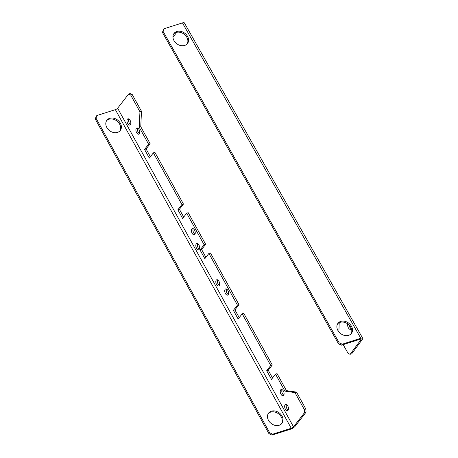 <?xml version="1.0" encoding="UTF-8"?>
<svg xmlns="http://www.w3.org/2000/svg" width="458" height="458" viewBox="0 0 458 458"><rect width="100%" height="100%" fill="white"/><g stroke="black" fill="none" stroke-linecap="round" stroke-linejoin="round"><path stroke-width="0.69" d="M288.219 410.053A3.246 1.74 72.3 0 1 286.462 407.597A3.246 1.74 72.3 0 1 286.479 404.58M285.076 404.849A3.246 1.74 -107.7 0 0 285.116 408.628A3.246 1.74 -107.7 0 0 287.561 410.654A3.246 1.74 -107.7 0 0 288.076 410.276A3.246 1.74 -107.7 0 0 288.036 406.498A3.246 1.74 -107.7 0 0 285.592 404.471A3.246 1.74 -107.7 0 0 285.076 404.849M283.805 395.077A3.246 1.74 72.3 0 1 282.048 392.626A3.246 1.74 72.3 0 1 282.065 389.609M280.662 389.873A3.246 1.74 -107.7 0 0 280.702 393.657A3.246 1.74 -107.7 0 0 283.147 395.678A3.246 1.74 -107.7 0 0 283.662 395.306A3.246 1.74 -107.7 0 0 283.622 391.521A3.246 1.74 -107.7 0 0 281.178 389.5A3.246 1.74 -107.7 0 0 280.662 389.873M130.541 124.421A3.246 1.74 72.3 0 1 128.784 121.965A3.246 1.74 72.3 0 1 128.801 118.948M127.398 119.217A3.246 1.74 -107.7 0 0 127.439 122.996A3.246 1.74 -107.7 0 0 129.883 125.023A3.246 1.74 -107.7 0 0 130.398 124.645A3.246 1.74 -107.7 0 0 130.358 120.866A3.246 1.74 -107.7 0 0 127.914 118.84A3.246 1.74 -107.7 0 0 127.398 119.217M199.385 249.135A3.246 1.74 72.3 0 1 197.627 246.679A3.246 1.74 72.3 0 1 197.644 243.662M196.242 243.925A3.246 1.74 -107.7 0 0 196.282 247.709A3.246 1.74 -107.7 0 0 198.726 249.736A3.246 1.74 -107.7 0 0 199.241 249.358A3.246 1.74 -107.7 0 0 199.201 245.58A3.246 1.74 -107.7 0 0 196.757 243.553A3.246 1.74 -107.7 0 0 196.242 243.925M219.376 285.34A3.246 1.74 72.3 0 1 217.619 282.884A3.246 1.74 72.3 0 1 217.63 279.867M216.233 280.136A3.246 1.74 -107.7 0 0 216.268 283.914A3.246 1.74 -107.7 0 0 218.712 285.941A3.246 1.74 -107.7 0 0 219.227 285.563A3.246 1.74 -107.7 0 0 219.193 281.784A3.246 1.74 -107.7 0 0 216.749 279.758A3.246 1.74 -107.7 0 0 216.233 280.136M228.284 294.505A3.246 1.74 72.3 0 1 226.527 292.049A3.246 1.74 72.3 0 1 226.544 289.032M225.141 289.301A3.246 1.74 -107.7 0 0 225.181 293.08A3.246 1.74 -107.7 0 0 227.626 295.107A3.246 1.74 -107.7 0 0 228.141 294.729A3.246 1.74 -107.7 0 0 228.101 290.95A3.246 1.74 -107.7 0 0 225.657 288.924A3.246 1.74 -107.7 0 0 225.141 289.301M139.455 133.587A3.246 1.74 72.3 0 1 137.698 131.131A3.246 1.74 72.3 0 1 137.709 128.114M136.312 128.383A3.246 1.74 -107.7 0 0 136.352 132.162A3.246 1.74 -107.7 0 0 138.797 134.188A3.246 1.74 -107.7 0 0 139.312 133.81A3.246 1.74 -107.7 0 0 139.272 130.032A3.246 1.74 -107.7 0 0 136.828 128.005A3.246 1.74 -107.7 0 0 136.312 128.383M194.976 234.158A3.246 1.74 72.3 0 1 193.219 231.708A3.246 1.74 72.3 0 1 193.23 228.691M191.833 228.954A3.246 1.74 -107.7 0 0 191.868 232.733A3.246 1.74 -107.7 0 0 194.312 234.759A3.246 1.74 -107.7 0 0 194.827 234.387A3.246 1.74 -107.7 0 0 194.793 230.603A3.246 1.74 -107.7 0 0 192.349 228.576A3.246 1.74 -107.7 0 0 191.833 228.954M281.527 423.816A8.41 6.652 37.8 0 0 281.304 416.998A8.41 6.652 37.8 0 0 268.279 413.557M282.025 416.07A8.41 6.652 37.8 0 0 268.617 413.07A8.41 6.652 37.8 0 0 268.502 420.375A8.41 6.652 37.8 0 0 281.91 423.369A8.41 6.652 37.8 0 0 282.025 416.07M119.853 130.942A8.41 6.652 37.8 0 0 119.63 124.124A8.41 6.652 37.8 0 0 106.605 120.683M120.351 123.196A8.41 6.652 37.8 0 0 106.943 120.196A8.41 6.652 37.8 0 0 106.829 127.501A8.41 6.652 37.8 0 0 120.236 130.501A8.41 6.652 37.8 0 0 120.351 123.196M272.287 364.986L243.748 313.289L242.202 313.782L270.741 365.478L272.287 364.986L268.239 370.213L272.527 377.987M205.665 244.297L188.227 212.718L186.681 213.21L204.119 244.79L205.665 244.297L201.612 249.524L205.905 257.293M181.906 204.56L153.373 152.863L154.919 152.371L183.452 204.068L181.906 204.56L177.859 209.787L182.633 218.437L186.681 213.21M237.427 305.131L208.894 253.44L210.44 252.948L238.973 304.639L237.427 305.131L233.38 310.358L238.154 319.008L242.202 313.782M286.445 390.628L277.061 373.636L275.516 374.129L284.899 391.121L286.445 390.628L296.509 392.111L305.835 409.005L306.047 412.183L304.501 412.669L304.289 409.498L294.963 392.603L284.899 391.121M271.995 435.1L268.949 433.703L95.281 119.109L96.106 116.481L96.827 115.553L115.37 109.645L291.254 428.264L272.71 434.173L271.995 435.1L290.538 429.198A3.847 1.128 151.1 0 0 295.067 426.352L306.047 412.183M291.254 428.264A1.924 0.561 151.1 0 0 293.521 426.845L304.501 412.669M153.373 152.863L149.319 158.09L144.545 149.44L148.598 144.213L139.215 127.221L139.948 111.798L130.622 94.903L128.612 94.05L117.632 108.225A1.924 0.561 -28.9 0 1 115.37 109.645M128.612 94.05L130.158 93.558L132.167 94.411L130.622 94.903M204.119 244.79L200.066 250.016L204.841 258.667L208.894 253.44M270.741 365.478L266.693 370.705L271.468 379.356L275.516 374.129M239.213 317.64L234.925 309.866L238.973 304.639M150.384 156.722L146.091 148.947L150.144 143.72L140.761 126.729L141.493 111.305L132.167 94.411M183.692 217.063L179.404 209.295L183.452 204.068M304.289 409.498L305.835 409.005M294.963 392.603L296.509 392.111M148.598 144.213L150.144 143.72M139.215 127.221L140.761 126.729M139.948 111.798L141.493 111.305M96.827 115.553L96.003 118.175L95.281 119.109M268.949 433.703L269.67 432.776L96.003 118.175M269.67 432.776L272.71 434.173M266.693 370.705L268.239 370.213M200.066 250.016L201.612 249.524M144.545 149.44L146.091 148.947M177.859 209.787L179.404 209.295M233.38 310.358L234.925 309.866M347.834 323.955A3.246 1.74 -107.7 0 0 348.263 327.636A3.246 1.74 -107.7 0 0 350.553 329.336A3.246 1.74 -107.7 0 0 351.091 328.936A3.246 1.74 -107.7 0 0 351.338 328.449M187.528 36.319A8.41 6.612 -143.6 0 1 187.54 43.458A8.41 6.612 -143.6 0 1 174.006 40.625A8.41 6.612 -143.6 0 1 173.994 33.486A8.41 6.612 -143.6 0 1 187.528 36.319M173.668 33.984A8.41 6.612 -143.6 0 1 186.824 37.275A8.41 6.612 -143.6 0 1 187.162 43.916M351.446 326.216A8.41 6.612 -143.6 0 1 351.463 333.355A8.41 6.612 -143.6 0 1 337.93 330.521A8.41 6.612 -143.6 0 1 337.912 323.382A8.41 6.612 -143.6 0 1 351.446 326.216M337.592 323.88A8.41 6.612 -143.6 0 1 350.742 327.172A8.41 6.612 -143.6 0 1 351.08 333.813M351.212 328.735A3.246 1.74 72.3 0 1 349.214 325.14M187.872 41.529A3.246 1.74 -107.7 0 0 187.774 42.256M176.708 32.306L172.964 37.39M163.1 31.413L162.395 32.369L163.901 28.802L163.1 31.413L339.178 342.813L342.235 344.187L360.778 338.279L182.444 22.9L163.901 28.802M182.444 22.9A3.847 1.179 -29.5 0 1 184.385 22.923L362.719 338.302A3.847 1.179 150.5 0 0 360.778 338.279M343.145 344.628L348.166 353.502L350.175 354.297L360.915 339.704A1.924 0.59 150.5 0 0 361.041 339.246A1.924 0.59 150.5 0 0 360.074 339.241L341.531 345.143L338.473 343.769L339.178 342.813M350.175 354.297L351.715 353.805L362.461 339.212A3.847 1.179 150.5 0 0 362.719 338.302M342.235 344.187L341.531 345.143M339.212 322.69L338.88 331.907M162.395 32.369L338.473 343.769M293.521 426.845L117.632 108.225M360.589 339.126L360.915 339.704"/></g></svg>
